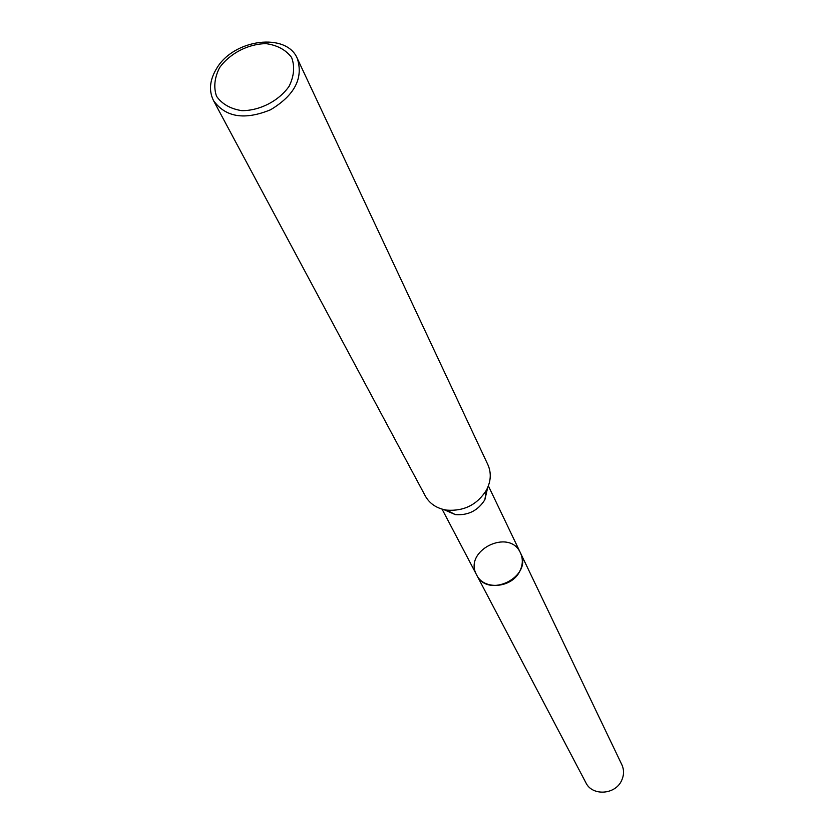<?xml version="1.0" encoding="UTF-8"?>
<svg xmlns="http://www.w3.org/2000/svg" width="834" height="834" viewBox="0 0 834 834"><rect width="100%" height="100%" fill="white"/><g stroke="black" fill="none" stroke-linecap="round" stroke-linejoin="round"><path stroke-width="1.25" d="M443.886 509.616L455.322 514.609C468.124 515.579 477.965 510.637 484.846 499.785L487.671 487.629M520.489 552.973C533.249 576.638 488.026 599.344 476.662 574.97C483.803 590.493 511.826 588.168 519.77 571.259C522.897 564.941 523.137 558.843 520.489 552.973C509.47 527.463 462.797 550.888 476.662 574.97L585.885 782.73C592.182 796.293 615.388 794.875 621.622 780.457C624.093 775.078 624.166 769.813 621.841 764.684L488.38 485.888M297.342 58.547L487.869 464.674C491.476 472.836 490.997 481.333 486.42 490.173C477.163 504.768 463.902 511.419 446.659 510.127C436.849 508.511 429.75 503.819 425.35 496.063L213.525 100.622C208.615 90.635 209.678 79.887 216.704 68.357C233.895 38.906 286.667 32.203 297.342 58.547C303.513 78.208 294.59 95.285 270.581 109.765C244.623 120.367 225.607 117.313 213.525 100.622M219.592 67.637C229.965 53.293 248.198 43.868 266.036 43.639C277.315 45.224 285.843 49.842 291.608 57.483C294.955 66.439 294.121 76.04 289.117 86.288C278.754 100.966 260.052 110.641 241.933 110.682C230.549 108.91 222.084 104.114 216.538 96.296C213.462 87.257 214.484 77.698 219.592 67.637M442.062 509.136L476.662 574.97M484.846 499.785L486.42 490.173M455.322 514.609L446.659 510.127"/></g></svg>
